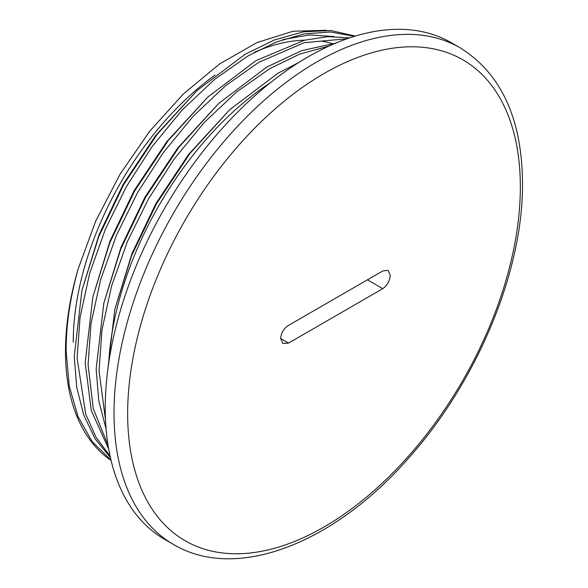 <?xml version="1.0" encoding="UTF-8"?>
<svg xmlns="http://www.w3.org/2000/svg" width="588" height="588" viewBox="0 0 588 588"><rect width="100%" height="100%" fill="white"/><g stroke="black" fill="none" stroke-linecap="round" stroke-linejoin="round"><path stroke-width="0.88" d="M111.073 460.448A245.402 141.686 -60 0 1 65.488 351.404A245.402 141.686 -60 0 1 78.086 269.164L95.697 221.117L119.967 174.342L149.705 131.234L183.412 93.911L219.78 63.827L256.868 42.623L292.942 31.267L326.472 30.267M298.792 62.482L277.896 73.294L229.915 109.537L190.144 153.196L156.562 203.617L131.675 255.53L114.778 309.509L107.112 375.328M108.729 362.84A245.402 141.686 -60 0 1 270.539 82.577M329.104 46.011L299.652 54.111L269.819 68.634L236.626 91.956L204.102 122.62L174.173 159.032L148.485 198.95L127.427 241.543L111.558 286.069L101.974 329.971L99.034 370.771L105.509 419.876M335.483 43.218L301.622 50.664L266.937 66.966L218.956 103.209L179.186 146.875L145.603 197.289L120.716 249.202L103.819 303.18L96.153 369.102L98.747 400.538L106.09 428.968M347.082 38.757L304.275 42.681L258.86 62.306L225.667 85.627L193.143 116.292L163.214 152.704L137.533 192.621L116.468 235.215L100.599 279.741L91.015 323.65L88.075 364.442L93.249 408.572L108.067 445.388M349.706 37.86L327.913 36.662L304.533 40.212L255.978 60.645L207.998 96.888L168.227 140.547L134.645 190.96L109.758 242.873L92.86 296.852L85.194 362.774L91.28 410.468L108.699 449.136M354.366 36.36L330.485 31.98L304.033 33.906L276.103 42.093L247.901 55.978L214.708 79.299L182.184 109.963L152.255 146.375L126.574 186.293L105.509 228.886L89.641 273.413L80.056 317.322L77.116 358.114L85.701 414.106L96.057 437.288L110.074 456.067M355.306 36.081L330.89 30.539L303.526 31.825L274.449 39.947L245.02 54.317L197.039 90.559L157.268 134.218L123.686 184.632L98.799 236.552L81.901 290.523L74.235 356.453L76.705 387.11L83.687 414.959L95.072 438.766L110.412 457.611M78.086 269.164C69.891 298.719 65.907 326.259 66.157 351.786L69.23 386.007L77.983 416.495L92.169 441.588L111 460.147M451.334 42.733A286.716 165.537 120 0 0 230.393 119.548A286.716 165.537 120 0 0 105.245 408.087A286.716 165.537 120 0 0 164.625 539.336L173.394 544.4A286.716 165.537 -60 0 1 114.013 413.144A286.716 165.537 -60 0 1 239.162 124.612A286.716 165.537 -60 0 1 460.103 47.797L451.334 42.733M280.638 338.519C281.108 332.889 283.739 328.508 288.546 325.37L382.788 270.958L388.051 270.326L390.226 275.25C389.793 280.895 387.308 285.364 382.788 288.671L288.546 343.083L282.953 343.524L280.638 338.519L288.546 343.083M114.778 309.509L131.977 253.553L156.048 203.316L188.579 154.446L229.915 109.537M103.819 303.18L121.018 247.232L145.089 196.987L177.62 148.117L218.956 103.209M92.86 296.852L110.059 240.904L134.13 190.659L166.669 141.796L207.998 96.888M81.901 290.523L99.1 234.575L123.171 184.338L155.71 135.468L197.039 90.559M282.938 39.558L309.516 34.92L334.021 36.522M332.147 43.541A228.666 132.021 120 0 0 321.518 41.189M304.797 40.146A228.666 132.021 120 0 0 254.692 52.141M214.973 75.095A228.666 132.021 120 0 0 73.235 342.209M127.647 413.643A277.683 160.318 -60 0 1 323.995 73.551A277.683 160.318 -60 0 1 520.343 186.918A277.683 160.318 -60 0 1 323.995 527.01A277.683 160.318 -60 0 1 127.647 413.643M382.788 288.671L367.831 280.035M173.394 544.4C236.648 582.135 334.91 543.15 409.608 456.935C477.588 380.649 523.254 270.48 522.511 183.265C522.041 118.71 501.241 73.551 460.103 47.797"/></g></svg>
